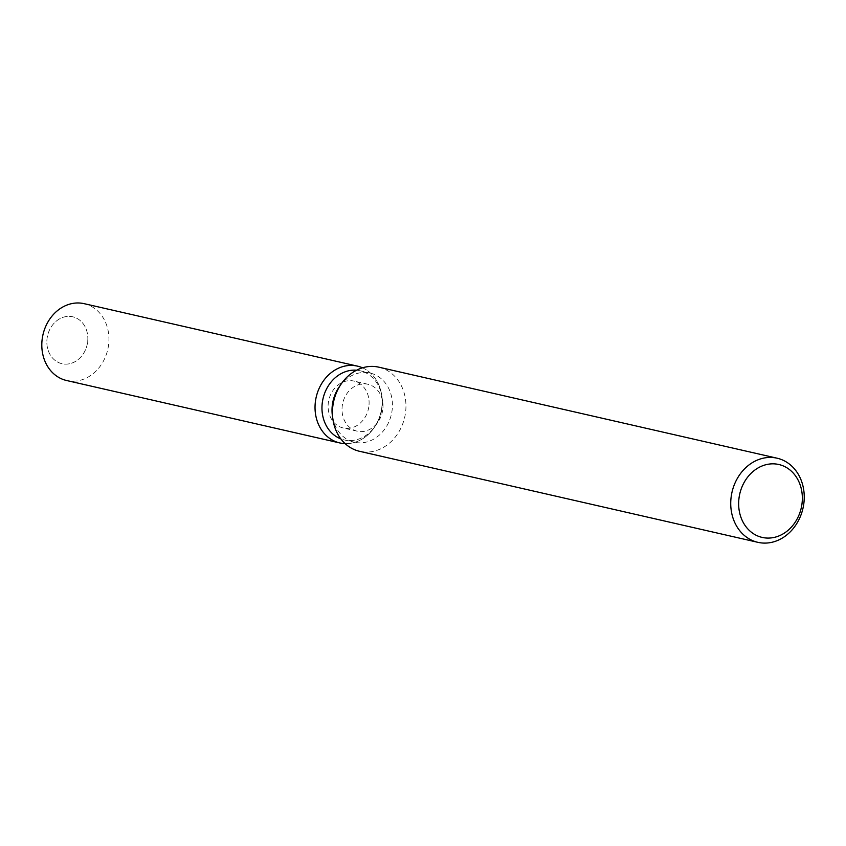 <?xml version="1.0" encoding="UTF-8"?>
<svg xmlns="http://www.w3.org/2000/svg" width="846" height="846" viewBox="0 0 846 846"><rect width="100%" height="100%" fill="white"/><g stroke="black" fill="none" stroke-linecap="round" stroke-linejoin="round"><path stroke-width="0.63" stroke-dasharray="4.23 3.17" d="M368.803 406.873A24.069 20.304 -77.1 0 1 343.243 427.991A24.069 20.304 -77.1 0 1 328.407 402.199A24.069 20.304 -77.1 0 1 353.966 381.07A24.069 20.304 -77.1 0 1 368.803 406.873M87.54 342.588A24.069 20.304 -77.1 0 1 61.98 363.717A24.069 20.304 -77.1 0 1 47.143 337.914A24.069 20.304 -77.1 0 1 72.703 316.785A24.069 20.304 -77.1 0 1 87.54 342.588A24.069 20.304 -77.1 0 1 61.98 363.717A24.069 20.304 -77.1 0 1 47.143 337.914A24.069 20.304 -77.1 0 1 72.703 316.785A24.069 20.304 -77.1 0 1 87.54 342.588M356.536 370.22A35.469 29.917 -77.1 0 1 360.079 370.77A35.469 29.917 -77.1 0 1 381.948 396.774A35.469 29.917 -77.1 0 1 381.948 408.787A35.469 29.917 -77.1 0 1 375.264 426.003A35.469 29.917 -77.1 0 1 344.28 439.931A35.469 29.917 -77.1 0 1 340.843 438.884M381.683 408.354A39.413 33.237 -77.1 0 1 374.26 427.484A39.413 33.237 -77.1 0 1 345.168 443.642A39.413 33.237 -77.1 0 0 374.26 427.484A39.413 33.237 -77.1 0 0 381.683 408.354A39.413 33.237 -77.1 0 0 381.683 395.008A39.413 33.237 -77.1 0 1 381.683 408.354M339.14 386.992A35.469 29.917 -77.1 0 1 370.136 373.065A35.469 29.917 -77.1 0 1 391.994 411.093A35.469 29.917 -77.1 0 1 354.326 442.225A35.469 29.917 -77.1 0 1 332.457 416.221M378.807 367.175A43.146 36.389 -77.1 0 1 405.414 413.43A43.146 36.389 -77.1 0 1 359.582 451.309M362.5 367.809A39.413 33.237 -77.1 0 1 381.683 395.008A39.413 33.237 -77.1 0 0 362.5 367.809M382.72 410.046A24.069 20.304 -77.1 0 1 378.194 421.731A24.069 20.304 -77.1 0 1 357.16 431.174A24.069 20.304 -77.1 0 1 342.323 405.382A24.069 20.304 -77.1 0 1 367.883 384.253A24.069 20.304 -77.1 0 1 382.72 401.892A24.069 20.304 -77.1 0 1 382.72 410.046M84.156 303.672A39.413 33.237 -77.1 0 1 108.447 345.908A39.413 33.237 -77.1 0 1 66.591 380.51M357.16 431.174L343.243 427.991M375.264 426.003L378.194 421.731M344.28 439.931L354.326 442.225M360.079 370.77L370.136 373.065M381.948 396.774L382.72 401.892M367.883 384.253L353.966 381.07"/><path stroke-width="1.27" d="M340.843 438.884A35.469 29.917 -77.1 0 1 322.411 401.903A35.469 29.917 -77.1 0 1 356.536 370.22M345.168 443.642A39.413 33.237 -77.1 0 1 315.526 400.708A39.413 33.237 -77.1 0 1 362.5 367.809A39.413 33.237 -77.1 0 0 357.382 366.117A39.413 33.237 -77.1 0 0 315.526 400.708A39.413 33.237 -77.1 0 0 339.828 442.955A39.413 33.237 -77.1 0 0 345.168 443.642M757.868 542.328L359.582 451.309A43.146 36.389 -77.1 0 1 332.975 419.669L332.457 416.221A35.469 29.917 -77.1 0 1 332.457 404.208A35.469 29.917 -77.1 0 1 339.14 386.992L341.107 384.105A43.146 36.389 -77.1 0 1 378.807 367.175L777.104 458.204A43.146 36.389 -77.1 0 1 803.7 504.459A43.146 36.389 -77.1 0 1 757.868 542.328A43.146 36.389 -77.1 0 1 731.272 496.084A43.146 36.389 -77.1 0 1 777.104 458.204M332.975 419.669A43.146 36.389 -77.1 0 1 332.986 405.054A43.146 36.389 -77.1 0 1 341.107 384.105M801.881 504.586A37.393 31.535 -77.1 0 1 765.048 537.908A37.393 31.535 -77.1 0 1 739.118 497.321A37.393 31.535 -77.1 0 1 775.951 464.01A37.393 31.535 -77.1 0 1 801.881 504.586M339.828 442.955L66.591 380.51A39.413 33.237 -77.1 0 1 42.3 338.263A39.413 33.237 -77.1 0 1 84.156 303.672L357.382 366.117"/></g></svg>
